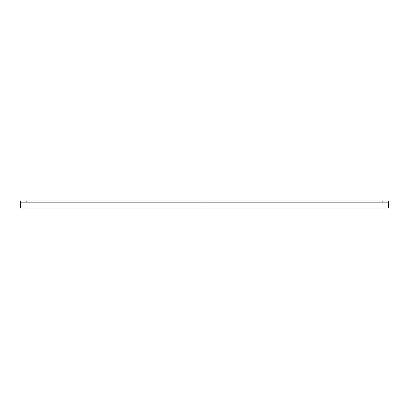 <?xml version="1.0" encoding="UTF-8"?>
<svg xmlns="http://www.w3.org/2000/svg" width="409" height="409" viewBox="0 0 409 409"><rect width="100%" height="100%" fill="white"/><g stroke="black" fill="none" stroke-linecap="round" stroke-linejoin="round"><path stroke-width="0.31" stroke-dasharray="2.04 1.53" d="M382.65 200.962L382.65 201.857L377.931 201.857L382.65 201.857L377.931 201.857L382.65 201.857L382.65 200.962L377.931 200.962L377.931 201.857L377.931 200.962L382.65 200.962M31.069 200.962L31.069 201.857L26.35 201.857L31.069 201.857L26.35 201.857L31.069 201.857L31.069 200.962L26.35 200.962L26.35 201.857L26.35 200.962L31.069 200.962M206.862 200.962L206.862 201.857L202.138 201.857L206.862 201.857L202.138 201.857L206.862 201.857L206.862 200.962L202.138 200.962L202.138 201.857L202.138 200.962L206.862 200.962M388.55 202.138L388.55 200.962L20.45 200.962L20.45 208.038L20.45 201.857L20.45 208.038L388.55 208.038L388.55 201.857L388.55 208.038L388.55 202.138L20.45 202.138M20.45 201.857L388.55 201.857L20.45 201.857M388.55 208.038L20.45 208.038L388.55 208.038"/><path stroke-width="0.61" d="M20.45 202.138L20.45 200.962L388.55 200.962L388.55 208.038L20.45 208.038L20.45 202.138L388.55 202.138"/></g></svg>
